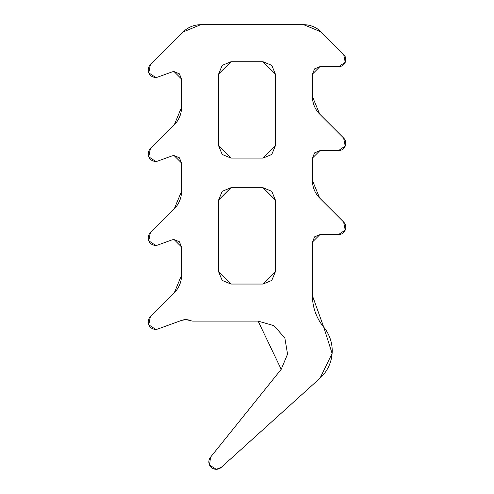<?xml version="1.0" encoding="UTF-8"?>
<svg xmlns="http://www.w3.org/2000/svg" width="494" height="494" viewBox="0 0 494 494"><rect width="100%" height="100%" fill="white"/><g stroke="black" fill="none" stroke-linecap="round" stroke-linejoin="round"><path stroke-width="0.37" stroke-dasharray="2.47 1.85" d="M190.406 320.557L185.763 319.649L181.533 320.396L158.136 328.911L181.533 320.396L185.763 319.649L190.406 320.557A7.41 7.41 0 0 0 193.191 321.1L258.103 321.1L193.191 321.1L190.406 320.557M181.533 246.994L181.533 275.3L174.302 292.769L150.361 316.71L174.302 292.769L181.533 275.3L181.533 246.994L174.123 239.584L171.591 240.035L158.136 244.931L171.591 240.035L174.123 239.584M181.533 163.014L181.533 191.32L174.302 208.789L150.361 232.73L174.302 208.789L181.533 191.32L181.533 163.014L174.123 155.604L171.591 156.055L158.136 160.951L171.591 156.055L174.123 155.604M181.533 79.034L181.533 107.34L174.302 124.809L150.361 148.75L174.302 124.809L181.533 107.34L181.533 79.034L174.123 71.624L171.591 72.075L158.136 76.971L171.591 72.075L174.129 71.624M263.043 187.72L230.933 187.72L218.583 200.07L218.583 271.7L230.933 284.05L263.043 284.05L275.393 271.7L275.393 200.07L263.043 187.72L230.933 187.72M312.443 295.733L323.737 327.164L312.443 295.733L312.443 242.06L312.443 295.733M319.853 234.65L338.378 234.65L319.853 234.65L312.443 242.06M338.378 234.65A7.41 7.41 0 0 0 343.62 221.997L319.68 198.063L343.62 221.997L345.226 230.074L338.378 234.65M312.443 180.594L319.68 198.063L312.443 180.594L312.443 158.08L312.443 180.594M319.853 150.67L338.378 150.67L319.853 150.67L312.443 158.08M345.226 146.094L338.378 150.67A7.41 7.41 0 0 0 343.62 138.017L319.68 114.083L343.62 138.017M312.443 96.614L319.68 114.083L312.443 96.614L312.443 74.1L312.443 96.614M319.853 66.69L338.631 66.69L319.853 66.69L312.443 74.1M338.631 66.69A7.163 7.163 0 0 0 343.694 54.464L321.162 31.937L343.694 54.464L345.244 62.269L338.631 66.69M321.162 31.937A24.7 24.7 0 0 0 303.699 24.7L200.663 24.7L303.699 24.7M200.663 24.7A24.7 24.7 0 0 0 183.194 31.937L150.361 64.77L183.194 31.937M155.598 77.416A7.41 7.41 0 0 0 158.136 76.971L155.598 77.416A7.41 7.41 0 0 1 150.361 64.77L148.756 72.84L155.598 77.416M155.598 161.396A7.41 7.41 0 0 0 158.136 160.951L155.598 161.396A7.41 7.41 0 0 1 150.361 148.75L148.756 156.82L155.598 161.396M155.598 245.376A7.41 7.41 0 0 0 158.136 244.931L155.598 245.376A7.41 7.41 0 0 1 150.361 232.73L148.756 240.8L155.598 245.376M155.598 329.356A7.41 7.41 0 0 0 158.136 328.911L155.598 329.356A7.41 7.41 0 0 1 150.361 316.71L148.756 324.78L155.598 329.356M281.203 369.314L210.487 457.246L281.203 369.314L258.103 321.1M216.261 469.3L209.579 465.089L210.487 457.246A7.41 7.41 0 0 0 216.261 469.3A7.41 7.41 0 0 0 221.232 467.392L319.982 378.243L221.232 467.392M275.393 74.1L263.043 61.75L230.933 61.75L218.583 74.1L218.583 145.73L230.933 158.08L263.043 158.08L275.393 145.73L275.393 74.1L275.393 145.73M319.982 378.243A37.05 37.05 0 0 0 323.737 327.164L332.104 353.457L319.982 378.243M273.898 325.657L284.834 337.933L287.551 354.149M263.049 158.08L230.933 158.08M218.583 145.73L218.583 74.1M230.933 61.75L263.043 61.75M275.393 200.07L275.393 271.7M263.043 284.05L230.933 284.05M218.583 271.7L218.583 200.07"/><path stroke-width="0.74" d="M185.763 319.649L190.406 320.557A7.41 7.41 0 0 0 193.191 321.1A7.41 7.41 0 0 1 190.406 320.557A12.35 12.35 0 0 0 185.763 319.649L181.533 320.396A12.35 12.35 0 0 1 185.763 319.649M174.123 239.584L179.365 241.757L174.123 239.584A7.41 7.41 0 0 0 171.591 240.035L158.136 244.931A7.41 7.41 0 0 1 155.598 245.376A7.41 7.41 0 0 0 158.136 244.931L171.591 240.035L174.123 239.584L181.533 246.994L181.533 275.3L174.302 292.769L150.361 316.71L148.756 324.78L155.598 329.356A7.41 7.41 0 0 1 150.361 316.71L174.302 292.769A24.7 24.7 0 0 0 181.533 275.3L181.533 246.994L179.365 241.757L181.533 246.994M174.123 155.604L179.365 157.777L174.123 155.604A7.41 7.41 0 0 0 171.591 156.055L158.136 160.951A7.41 7.41 0 0 1 155.598 161.396A7.41 7.41 0 0 0 158.136 160.951L171.591 156.055L174.123 155.604L181.533 163.014L181.533 191.32L174.302 208.789L150.361 232.73L148.756 240.8L155.598 245.376A7.41 7.41 0 0 1 150.361 232.73L174.302 208.789A24.7 24.7 0 0 0 181.533 191.32L181.533 163.014L179.365 157.777L181.533 163.014M174.123 71.624L179.365 73.797L174.123 71.624A7.41 7.41 0 0 0 171.591 72.075L158.136 76.971A7.41 7.41 0 0 1 155.598 77.416A7.41 7.41 0 0 0 158.136 76.971L171.591 72.075L174.123 71.624L181.533 79.034L181.533 107.34L174.302 124.809L150.361 148.75L148.756 156.82L155.598 161.396A7.41 7.41 0 0 1 150.361 148.75L174.302 124.809A24.7 24.7 0 0 0 181.533 107.34L181.533 79.034L179.365 73.797L181.533 79.034M230.933 187.72L263.043 187.72L275.393 200.07L275.393 271.7L263.043 284.05L230.933 284.05L218.583 271.7L218.583 200.07L230.933 187.72L263.043 187.72L271.78 191.339L275.393 200.07L275.393 271.7L271.78 280.431L263.043 284.05L230.933 284.05L222.201 280.431L218.583 271.7L218.583 200.07L222.201 191.339L230.933 187.72L222.201 191.339L218.583 200.07M258.103 321.1L273.898 325.657L258.103 321.1L193.191 321.1L258.103 321.1L281.203 369.314L210.487 457.246L209.579 465.089L216.261 469.3L221.232 467.392A7.41 7.41 0 0 1 216.261 469.3A7.41 7.41 0 0 0 221.232 467.392L319.982 378.243L332.104 353.457L323.737 327.164L312.443 295.733L312.443 242.06L319.853 234.65L338.378 234.65L345.226 230.074L343.62 221.997A7.41 7.41 0 0 1 338.378 234.65L319.853 234.65L314.616 236.817L319.853 234.65M312.443 158.08L314.616 152.837L312.443 158.08L312.443 180.594A24.7 24.7 0 0 0 319.68 198.063L343.62 221.997L319.68 198.063L312.443 180.594L312.443 158.08L319.853 150.67L338.378 150.67L345.226 146.094L343.62 138.017A7.41 7.41 0 0 1 338.378 150.67L319.853 150.67L314.616 152.837L319.853 150.67M345.226 146.094L343.62 138.017L319.68 114.083L312.443 96.614L312.443 74.1L319.853 66.69L338.631 66.69L345.244 62.269L343.694 54.464A7.163 7.163 0 0 1 338.631 66.69L319.853 66.69L314.616 68.857L319.853 66.69M321.162 31.937L343.694 54.464L321.162 31.937A24.7 24.7 0 0 0 303.699 24.7A24.7 24.7 0 0 1 321.162 31.937L303.699 24.7L200.663 24.7A24.7 24.7 0 0 0 183.194 31.937A24.7 24.7 0 0 1 200.663 24.7L183.194 31.937L150.361 64.77L148.756 72.84L155.598 77.416A7.41 7.41 0 0 1 150.361 64.77L183.194 31.937M158.136 328.911A7.41 7.41 0 0 1 155.598 329.356A7.41 7.41 0 0 0 158.136 328.911L181.533 320.396L158.136 328.911M216.261 469.3A7.41 7.41 0 0 1 210.487 457.246L281.203 369.314L287.551 354.149L281.203 369.314M263.043 61.75L275.393 74.1L275.393 145.73L263.043 158.08L230.933 158.08L218.583 145.73L218.583 74.1L230.933 61.75L263.043 61.75L271.78 65.369L275.393 74.1L275.393 145.73L271.78 154.461L263.043 158.08L230.933 158.08L222.201 154.461L218.583 145.73L218.583 74.1L222.201 65.369L230.933 61.75L263.043 61.75L271.78 65.369L275.393 74.1M312.443 242.06L314.616 236.817L312.443 242.06L312.443 295.733A49.4 49.4 0 0 0 323.737 327.164A37.05 37.05 0 0 1 319.982 378.243L221.232 467.392M343.62 138.017L319.68 114.083A24.7 24.7 0 0 1 312.443 96.614L312.443 74.1L314.616 68.857L312.443 74.1M303.699 24.7L200.663 24.7M273.898 325.657L284.834 337.933L287.551 354.149M275.393 145.73L271.78 154.461L263.049 158.08M230.933 158.08L222.201 154.461L218.583 145.73M218.583 74.1L222.201 65.369L230.933 61.75M263.043 187.72L271.78 191.339L275.393 200.07M275.393 271.7L271.78 280.431L263.043 284.05M230.933 284.05L222.201 280.431L218.583 271.7"/></g></svg>
